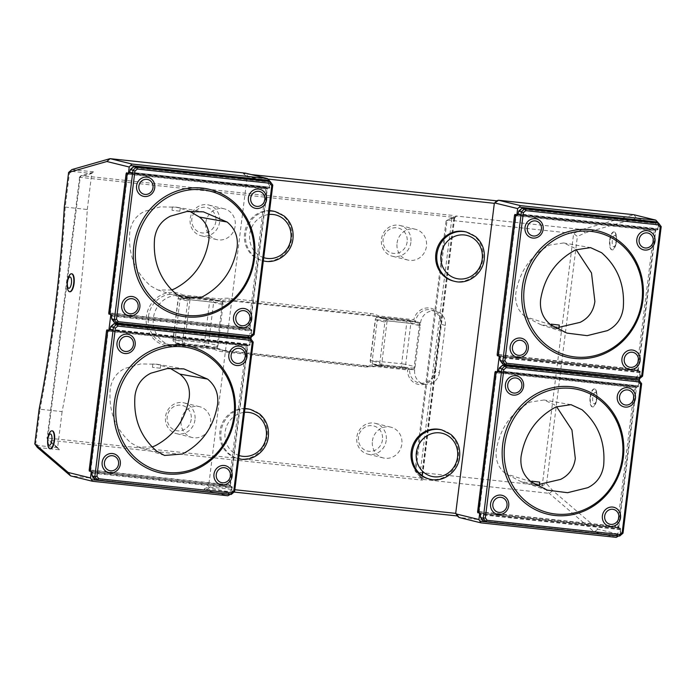 <?xml version="1.0" encoding="UTF-8"?>
<svg xmlns="http://www.w3.org/2000/svg" width="696" height="696" viewBox="0 0 696 696"><rect width="100%" height="100%" fill="white"/><g stroke="black" fill="none" stroke-linecap="round" stroke-linejoin="round"><path stroke-width="0.52" stroke-dasharray="3.48 2.61" d="M556.469 328.521L551.006 327.433L558.862 328.477M559.01 327.277L540.914 324.736L525.184 316.663C517.894 310.808 514.779 302.951 515.84 293.12C519.616 271.179 530.935 255.145 549.805 245.035L563.63 242.947L573.904 247.689L576.123 249.629M179.603 211.158L171.999 210.279L179.603 211.158M180.02 207.799L172.417 206.947L180.02 207.799M171.712 289.962L158.062 290.041L150.727 286.021C135.024 272.18 128.038 254.249 129.761 232.238C131.135 222.502 136.051 215.542 144.516 211.358L160.21 206.886L176.436 207.182L189.538 211.219M536.912 485.564L531.448 484.477L539.296 485.521M539.443 484.32L521.347 481.78L505.618 473.706C498.327 467.842 495.213 459.995 496.274 450.155C500.05 428.214 511.377 412.189 530.248 402.07L544.063 399.991L554.347 404.741L556.565 406.673M160.045 368.201L152.433 367.323L160.045 368.201M160.463 364.843L152.85 363.991L160.463 364.843M152.146 447.006L138.495 447.084L131.17 443.065C115.466 429.223 108.472 411.293 110.194 389.281C111.569 379.546 116.493 372.586 124.958 368.401L140.644 363.93L156.878 364.225L169.972 368.262M191.235 419.288A12.928 12.058 -76.2 0 1 171.851 428.458A12.928 12.058 -76.2 0 1 174.609 406.264A12.928 12.058 -76.2 0 1 191.235 419.288M194.967 419.827A15.843 14.781 -76.2 0 1 176.462 433.634A15.843 14.781 -76.2 0 1 165.535 416.678A15.843 14.781 -76.2 0 1 184.04 402.871A15.843 14.781 -76.2 0 1 194.967 419.827M181.134 420.514A15.843 14.781 -76.2 0 1 199.63 406.708A15.843 14.781 -76.2 0 1 210.201 425.621A15.843 14.781 -76.2 0 1 192.061 437.471A15.843 14.781 -76.2 0 1 181.134 420.514M595.471 392.422A5.707 2.036 -83.9 0 0 592.688 400.47A5.707 2.036 -83.9 0 0 596.141 401.322A5.707 2.036 -83.9 0 0 595.471 392.422M655.989 222.537L655.171 223.355L658.042 227.244L658.538 225.991L655.989 222.537M518.268 212.28L522.017 209.105L655.171 223.355M522.017 209.105L522.104 208.2M499.545 356.178L639.32 371.142L639.937 372.586L639.755 374.083L636.005 377.258L502.851 363.007L499.98 359.119M636.005 377.258L636.588 378.32L639.241 378.981M502.851 363.007L502.695 363.991L636.588 378.32L639.92 375.501L639.755 374.083M636.431 379.581L635.613 380.399L638.484 384.288L638.98 383.035L636.431 379.581M498.71 369.324L502.46 366.148L635.613 380.399M502.46 366.148L502.538 365.243M479.988 513.222L619.762 528.186L620.38 529.63L620.197 531.126L616.447 534.302L483.285 520.051L480.423 516.162M616.447 534.302L617.021 535.363L619.684 536.024M483.285 520.051L483.137 521.034L617.021 535.363L620.362 532.544L620.197 531.126M594.793 389.003A9.031 3.228 -83.9 0 0 594.636 388.977A9.031 3.228 -83.9 0 0 590.521 397.181A9.031 3.228 -83.9 0 0 592.714 406.934A9.031 3.228 -83.9 0 0 595.933 402.862A9.031 3.228 -83.9 0 0 596.924 393.631A9.031 3.228 -83.9 0 0 594.793 389.003M228.018 492.725L228.601 493.786L231.933 490.958L231.768 489.549L228.018 492.725L94.865 478.465L94.717 479.448L231.263 494.438M110.29 327.738L114.04 324.562L247.193 338.822L250.064 342.702L250.56 341.449L248.011 337.995L247.193 338.822M114.04 324.562L114.118 323.666M247.585 335.681L248.167 336.742L251.5 333.915L251.334 332.497L247.585 335.681L114.431 321.421L114.274 322.405L250.821 337.395M129.847 170.694L133.597 167.519L266.751 181.778L269.622 185.658L270.118 184.405L267.569 180.951L266.751 181.778M133.597 167.519L133.684 166.622M67.286 287.074A9.031 3.228 96.1 0 1 68.269 277.843M658.042 227.244L657.859 228.74L518.085 213.776L657.746 228.706L657.146 229.854L517.493 214.873M639.833 372.56L500.059 357.596M639.937 372.586L500.163 357.622M642.582 376.153L639.92 375.501M658.538 225.991L661.2 226.644M638.484 384.288L638.293 385.784L498.527 370.82M638.293 385.784L498.527 370.803M638.188 385.749L637.588 386.898L497.927 371.916M497.831 371.942L637.606 386.906L497.849 371.942M620.267 529.604L480.492 514.64M620.38 529.63L480.605 514.666M623.016 533.197L620.362 532.544M638.98 383.035L641.642 383.687M478.674 511.882L618.84 526.889L619.057 527.907L620.493 528.264L620.849 529.099L620.153 534.659L597.812 529.16L552.833 490.654L546.595 483.72L542.245 485.547L549.266 493.342L594.367 531.953L616.264 537.347M453.696 216.856L451.817 218.413L446.04 221.128L447.11 219.945L456.646 216.082L582.126 229.506L573.635 233.491L542.245 485.547L415.712 472.001L447.11 219.945L573.635 233.491L577.384 236.492L584.936 232.951L636.544 218.213L658.886 223.712L658.468 223.146M546.595 483.72L577.384 236.492M590.138 397.138A9.031 3.228 96.1 0 1 594.262 388.933A9.031 3.228 96.1 0 1 596.507 398.26A9.031 3.228 96.1 0 1 592.34 406.89A9.031 3.228 96.1 0 1 590.138 397.138M234.595 491.611L231.933 490.958M250.56 341.449L253.214 342.11M94.865 478.465L91.994 474.585M92.185 473.089L231.959 488.053L231.559 486.661L229.941 485.938L247.463 345.225L246.132 345.99L228.836 484.816L229.941 485.938M231.768 489.549L231.959 488.053M92.072 473.062L231.846 488.027M110.107 329.217L249.873 344.198L250.064 342.702M110.099 329.234L249.873 344.198M106.993 329.869L249.168 345.32L249.76 344.172M254.153 334.567L251.5 333.915M270.118 184.405L272.78 185.066M114.431 321.421L111.56 317.541M111.743 316.045L251.517 331.009L251.117 329.617L249.499 328.895L267.02 188.181L265.689 188.947L248.402 327.772L249.499 328.895M251.334 332.497L251.517 331.009M111.63 316.019L251.404 330.983M269.439 187.154L129.665 172.19L269.439 187.154L269.622 185.658M267.803 187.946L126.541 172.817L268.726 188.277L269.326 187.128M71.679 273.806A9.031 3.228 -83.9 0 0 67.703 282.445A9.031 3.228 -83.9 0 0 69.757 291.737M223.051 304.752L222.79 302.516L220.876 301.359L211.088 298.975A3.167 2.958 -76.2 0 1 213.637 302.438L223.051 304.752L217.97 345.581L208.556 343.267L213.637 302.438L209.592 301.846L204.502 342.676L173.043 339.413L182.656 341.806L187.737 300.968L178.324 298.654L173.243 339.483A3.167 2.958 -76.2 0 0 175.792 342.945L205.216 346.095L214.629 348.409L217.152 347.791L216.856 347.13L184.484 343.667L189.964 299.698L189.208 298.923L187.737 300.968M420.21 325.858L419.949 323.623L418.026 322.465L408.239 320.082A3.167 2.958 -76.2 0 1 410.788 323.544L420.21 325.858L415.12 366.688L405.707 364.373L410.788 323.544L406.742 322.953L401.653 363.782L370.194 360.511L379.807 362.912L384.897 322.074L375.483 319.76L370.394 360.589A3.167 2.958 -76.2 0 0 372.943 364.051L402.375 367.201L411.788 369.515L414.303 368.897L414.007 368.236L381.643 364.774L387.115 320.804L386.358 320.03L384.897 322.074M182.656 341.806L183.561 344.198L184.484 343.667M189.964 299.698L222.329 303.16L222.79 302.516M222.329 303.16L216.856 347.13M217.152 347.791L217.97 345.581M379.807 362.912L380.721 365.304L381.643 364.774M387.115 320.804L419.488 324.266L419.949 323.623M419.488 324.266L414.007 368.236M414.303 368.897L415.12 366.688M636.544 218.213L633.882 214.725L582.126 229.506L584.936 232.951M39.107 409.37L40.037 409.239A551.302 196.898 -83.9 0 0 65.207 207.147L69.417 173.4L71.784 171.355L71.949 169.554L94.012 171.912L91.759 173.522L79.648 176.984L80.997 175.636L94.012 171.912M34.809 443.926L35.835 442.987L40.037 409.239L62.109 411.606A551.302 196.898 -83.9 0 0 87.278 209.513L64.31 206.982M68.626 172.425L69.417 173.4M446.04 221.128L414.947 470.774L421.167 478.056L414.947 470.774M552.833 490.654L549.266 493.342L423.725 479.509M498.145 355.508L498.815 354.577L516.11 215.751L515.675 214.794M636.823 369.358L637.919 370.472L655.449 229.758L654.118 230.524L636.823 369.358L498.815 354.577M516.11 215.751L654.118 230.524M658.886 223.712L657.659 229.88L515.779 214.603M637.919 370.472L498.223 355.847L638.615 370.864L640.059 371.22L640.407 372.055L639.581 378.694M517.154 214.838L515.823 214.507M640.059 371.22L637.988 370.811M478.587 512.552L479.257 511.621L496.544 372.795L496.109 371.847M617.265 526.402L618.361 527.516L635.883 386.802L634.552 387.568L617.265 526.402L479.257 511.621M496.544 372.795L634.552 387.568M639.346 380.582L638.101 386.924L496.213 371.647M618.361 527.516L478.657 512.891M497.588 371.881L496.265 371.56M620.493 528.264L618.431 527.855M514.979 214.403L657.659 229.88M656.224 229.523L655.771 230.385L515.597 215.377M498.232 354.838L638.406 369.846L655.771 230.385M638.406 369.846L638.615 370.864M618.84 526.889L636.649 386.567L495.404 371.447L638.101 386.924M609.705 240.094A9.031 3.228 96.1 0 1 613.82 231.89A9.031 3.228 96.1 0 1 616.064 241.216A9.031 3.228 96.1 0 1 611.897 249.847A9.031 3.228 96.1 0 1 609.705 240.094M597.812 529.16L594.367 531.953L459.012 517.467M618.674 535.911L620.153 534.659M91.567 471.644L232.072 486.678L231.733 493.072L209.392 487.574L205.946 490.375L70.592 475.881M90.167 470.975L90.828 470.044L108.124 331.218L107.689 330.261M228.836 484.816L90.828 470.044M90.236 471.314L230.011 486.278M108.124 331.218L246.132 345.99M107.793 330.061L247.463 345.225M109.507 330.339L247.611 344.938M109.168 330.304L107.837 329.974M111.125 314.592L251.63 329.634L251.16 337.108M109.724 313.931L110.394 313L127.681 174.174L127.255 173.217M248.402 327.772L110.394 313M109.794 314.27L249.568 329.234M127.681 174.174L265.689 188.947M127.351 173.017L267.02 188.181M129.073 173.295L267.177 187.894M128.734 173.261L127.403 172.93M52.113 430.85A9.031 3.228 -83.9 0 0 48.137 439.489A9.031 3.228 -83.9 0 0 50.199 448.781M382.504 439.768A12.928 12.058 -76.2 0 1 363.112 448.937A12.928 12.058 -76.2 0 1 365.879 426.735A12.928 12.058 -76.2 0 1 382.504 439.768M215.882 221.415A12.928 12.058 -76.2 0 1 196.489 230.585A12.928 12.058 -76.2 0 1 199.256 208.382A12.928 12.058 -76.2 0 1 215.882 221.415M407.151 241.886A12.928 12.058 -76.2 0 1 387.759 251.056A12.928 12.058 -76.2 0 1 390.526 228.862A12.928 12.058 -76.2 0 1 407.151 241.886M380.721 365.304L382.356 366.366L372.882 364.73A25.343 23.647 -76.2 0 1 364.495 365.426L223.251 350.305A25.343 23.647 -76.2 0 1 220.319 349.792A25.343 23.647 -76.2 0 1 215.255 347.861L177.202 343.78A25.343 23.647 -76.2 0 1 165.883 343.963A25.343 23.647 -76.2 0 1 148.979 313.705A25.343 23.647 -76.2 0 1 177.993 294.739A25.343 23.647 -76.2 0 1 183.065 296.67L191.078 298.14L220.501 301.298M411.788 369.515L382.356 366.366M183.561 344.198L185.206 345.26L175.792 342.945A3.167 1.131 -83.9 0 1 175.079 339.526L180.16 298.697L178.324 298.654A3.167 2.958 103.8 0 1 181.665 295.826A3.167 1.131 -83.9 0 0 181.604 295.817A3.167 1.131 -83.9 0 0 180.16 298.697L209.592 301.846A3.167 1.131 -83.9 0 1 211.036 298.967A3.167 1.131 -83.9 0 1 211.088 298.975L181.665 295.826L186.641 297.053L221.119 300.742A25.343 23.647 -76.2 0 1 229.506 300.054L370.75 315.175A25.343 23.647 -76.2 0 1 373.682 315.688A25.343 23.647 -76.2 0 1 378.746 317.62L388.229 319.246L417.652 322.405M214.629 348.409L185.206 345.26M191.078 298.14L189.208 298.923M388.229 319.246L386.358 320.03M439.411 372.551A13.311 12.415 -76.2 0 1 423.873 384.149A13.311 12.415 -76.2 0 1 414.694 369.898L377.867 365.957A25.343 23.647 -76.2 0 1 369.48 366.653L228.236 351.532A25.343 23.647 -76.2 0 1 225.304 351.019A25.343 23.647 -76.2 0 1 220.24 349.087L182.178 345.007A25.343 23.647 -76.2 0 1 170.868 345.19A25.343 23.647 -76.2 0 1 153.964 314.931A25.343 23.647 -76.2 0 1 182.978 295.965A25.343 23.647 -76.2 0 1 188.05 297.897L226.104 301.968A25.343 23.647 -76.2 0 1 234.491 301.281L375.736 316.402A25.343 23.647 -76.2 0 1 378.659 316.915A25.343 23.647 -76.2 0 1 383.731 318.846L420.567 322.787A13.311 12.415 -76.2 0 1 436.105 311.19A13.311 12.415 -76.2 0 1 445.283 325.432L439.411 372.551L434.4 371.316L433.425 375.074A13.311 12.415 -76.2 0 1 418.888 382.922A13.311 12.415 -76.2 0 1 409.709 368.68L377.928 365.269L372.943 364.051A3.167 1.131 -83.9 0 1 372.23 360.632L377.319 319.803L375.483 319.76A3.167 2.958 103.8 0 1 378.815 316.932A3.167 1.131 -83.9 0 0 378.763 316.924A3.167 1.131 -83.9 0 0 377.319 319.803L406.742 322.953A3.167 1.131 -83.9 0 1 408.187 320.073A3.167 1.131 -83.9 0 1 408.239 320.082L378.815 316.932L383.8 318.159L415.582 321.561A13.311 12.415 -76.2 0 1 431.12 309.964A13.311 12.415 -76.2 0 1 440.246 320.343L440.272 324.205L434.4 371.316L435.009 371.307L440.873 324.188L441.16 319.908L440.246 320.343M71.784 171.355L91.794 173.495M454.688 217.831L456.646 216.082L454.705 215.638L453.923 217.378L454.366 218.161L451.817 218.413M87.278 209.513L91.759 173.522M37.34 447.424L59.404 449.781L48.059 440.063L47.067 438.55L57.629 447.589L62.109 411.606M57.629 447.589L37.645 445.483L35.835 442.987M419.723 476.09L422.324 477.708M451.852 218.474L419.775 476.047M234.065 492.063L204.18 488.862L205.946 490.375L227.844 495.761M454.558 218.039L422.098 477.238L421.454 478.074L421.767 480.075L423.786 479.909L421.167 478.056M59.404 449.781L57.646 447.624M37.358 447.424L37.645 445.483M517.867 214.238L658.198 229.262M640.407 372.055L500.076 357.031M498.31 371.29L638.632 386.306M620.849 529.099L480.51 514.074M230.254 494.334L231.733 493.072M232.429 487.513L92.09 472.497M90.245 470.296L230.42 485.303L230.637 486.33L232.072 486.678M230.42 485.303L247.785 345.851L107.619 330.844M248.237 344.99L247.785 345.851M109.89 329.704L250.212 344.729L249.681 345.346M250.925 339.004L250.212 344.729M251.987 330.47L111.656 315.453M109.811 313.252L249.977 328.26L250.195 329.286L251.63 329.634M249.977 328.26L267.351 188.807L127.177 173.8M267.786 187.937L267.351 188.807M129.447 172.66L269.77 187.685L269.239 188.303M251.178 174.557L243.435 173.722L245.462 173.147L248.115 176.627L270.466 182.126L269.77 187.685M270.466 182.126L270.048 181.56M386.236 440.307A15.843 14.781 -76.2 0 1 367.732 454.114A15.843 14.781 -76.2 0 1 356.804 437.158A15.843 14.781 -76.2 0 1 375.301 423.342A15.843 14.781 -76.2 0 1 386.236 440.307M219.614 221.954A15.843 14.781 -76.2 0 1 201.109 235.761A15.843 14.781 -76.2 0 1 190.182 218.805A15.843 14.781 -76.2 0 1 208.678 204.998A15.843 14.781 -76.2 0 1 219.614 221.954M410.875 242.425A15.843 14.781 -76.2 0 1 392.379 256.241A15.843 14.781 -76.2 0 1 381.452 239.276A15.843 14.781 -76.2 0 1 399.948 225.469A15.843 14.781 -76.2 0 1 410.875 242.425M414.694 369.898L409.709 368.68L407.569 369.959A14.894 13.894 103.8 0 0 418.4 384.427A14.894 13.894 103.8 0 0 434.226 375.544L435.009 371.307M377.867 365.957L372.882 364.73L372.395 366.192L407.569 369.959M220.24 349.087L215.255 347.861L214.246 349.262A26.935 25.126 103.8 0 0 222.502 351.741L363.747 366.862A26.935 25.126 103.8 0 0 372.395 366.192M182.178 345.007L177.202 343.78L176.706 345.251L214.246 349.262M188.05 297.897L183.065 296.67L182.97 294.991A26.935 25.126 103.8 0 0 146.377 316.541A26.935 25.126 103.8 0 0 176.706 345.251M226.104 301.968L221.119 300.742L220.501 299.01L182.97 294.991M383.731 318.846L378.746 317.62L378.65 315.94A26.935 25.126 103.8 0 0 370.394 313.47L229.149 298.349A26.935 25.126 103.8 0 0 220.501 299.01M420.567 322.787L415.582 321.561L413.824 319.708L378.65 315.94M433.425 375.074L434.226 375.544L421.454 478.074L47.746 438.062L80.214 177.367L80.997 175.636L454.705 215.638M79.648 176.984L47.067 438.55M79.231 177.915L80.214 177.367L453.923 217.378L441.16 319.908A14.894 13.894 103.8 0 0 427.927 307.91A14.894 13.894 103.8 0 0 413.824 319.708M46.902 437.48L47.746 438.062L48.059 440.063L421.767 480.075M372.404 440.994A15.843 14.781 -76.2 0 1 390.9 427.179A15.843 14.781 -76.2 0 1 401.47 446.101A15.843 14.781 -76.2 0 1 383.331 457.951A15.843 14.781 -76.2 0 1 372.404 440.994M205.781 222.642A15.843 14.781 -76.2 0 1 224.277 208.835A15.843 14.781 -76.2 0 1 234.848 227.749A15.843 14.781 -76.2 0 1 216.708 239.598A15.843 14.781 -76.2 0 1 205.781 222.642M397.051 243.113A15.843 14.781 -76.2 0 1 415.547 229.306A15.843 14.781 -76.2 0 1 426.109 248.22A15.843 14.781 -76.2 0 1 407.978 260.078A15.843 14.781 -76.2 0 1 397.051 243.113M204.18 488.862L208.478 486.904L234.83 489.723M209.392 487.574L208.478 486.904M243.435 173.722L247.141 176.906L208.539 486.843M247.141 176.906L248.115 176.627M267.882 179.072L247.097 176.845M453.331 281.019A25.343 23.647 103.8 0 0 482.928 258.929A25.343 23.647 103.8 0 0 465.441 231.794M269.587 210.688A25.343 23.647 103.8 0 0 244.67 232.716A25.343 23.647 103.8 0 0 262.061 260.548A25.343 23.647 103.8 0 0 291.659 238.45A25.343 23.647 103.8 0 0 274.172 211.323M428.684 478.9A25.343 23.647 103.8 0 0 458.281 456.802A25.343 23.647 103.8 0 0 440.794 429.667M244.94 408.569A25.343 23.647 103.8 0 0 220.023 430.589A25.343 23.647 103.8 0 0 237.414 458.42A25.343 23.647 103.8 0 0 267.012 436.331A25.343 23.647 103.8 0 0 249.525 409.196M47.72 444.118A9.031 3.228 96.1 0 1 48.711 434.887M615.029 235.37A5.707 2.036 -83.9 0 0 612.254 243.426A5.707 2.036 -83.9 0 0 615.708 244.279A5.707 2.036 -83.9 0 0 615.029 235.37M614.351 231.959A9.031 3.228 -83.9 0 0 614.203 231.933A9.031 3.228 -83.9 0 0 610.079 240.137A9.031 3.228 -83.9 0 0 612.28 249.89A9.031 3.228 -83.9 0 0 615.49 245.819A9.031 3.228 -83.9 0 0 616.482 236.588A9.031 3.228 -83.9 0 0 614.351 231.959M550.71 324.771L525.184 316.663M531.152 481.815L505.627 473.706M208.556 343.267L204.502 342.676A3.167 1.131 -83.9 0 0 205.216 346.095A3.167 2.958 -76.2 0 0 208.556 343.267M405.707 364.373L401.653 363.782A3.167 1.131 -83.9 0 0 402.375 367.201A3.167 2.958 -76.2 0 0 405.707 364.373M517.389 214.899L657.163 229.863L517.415 214.899M639.546 371.194L499.772 356.23M619.979 528.238L480.205 513.274M91.785 471.697L231.559 486.661M109.429 330.356L249.168 345.32L109.411 330.356M111.351 314.653L251.117 329.617M128.986 173.313L268.726 188.277L128.969 173.313M263.74 257.642A22.176 20.689 -76.2 0 1 249.734 234.274A22.176 20.689 -76.2 0 1 269.117 214.472M445.283 325.432L440.873 324.188M636.214 387.428L496.039 372.421M619.057 527.907L478.657 512.882M230.637 486.33L90.236 471.296M250.195 329.286L109.794 314.253M369.48 366.653L364.495 365.426L363.747 366.862M228.236 351.532L223.251 350.305L222.502 351.741M234.491 301.281L229.506 300.054L229.149 298.349M375.736 316.402L370.75 315.175L370.394 313.47M466.546 232.064A25.343 23.647 -76.2 0 1 484.033 259.199A25.343 23.647 -76.2 0 1 454.436 281.297M275.285 211.593A25.343 23.647 -76.2 0 1 292.764 238.728A25.343 23.647 -76.2 0 1 263.166 260.817A25.343 23.647 -76.2 0 1 245.697 233.595A25.343 23.647 -76.2 0 1 269.552 210.958M441.899 429.945A25.343 23.647 -76.2 0 1 459.386 457.072A25.343 23.647 -76.2 0 1 429.789 479.17M250.638 409.465A25.343 23.647 -76.2 0 1 268.117 436.601A25.343 23.647 -76.2 0 1 238.528 458.69A25.343 23.647 -76.2 0 1 221.05 431.468A25.343 23.647 -76.2 0 1 244.905 408.83M239.093 455.523A22.176 20.689 -76.2 0 1 225.086 432.146A22.176 20.689 -76.2 0 1 244.47 412.345M551.284 325.197L551.006 327.433M540.914 324.736L566.883 333.097M563.63 242.947L590.53 247.611M179.855 211.253L180.281 207.843L203.406 211.845M171.999 210.279L172.417 206.947M184.092 298.41L158.062 290.041M176.436 207.182L179.324 207.678M531.727 482.241L531.448 484.477M570.972 404.654L544.063 399.991M547.326 490.141L521.347 481.78M160.297 368.297L160.724 364.887L183.848 368.889M152.433 367.323L152.85 363.991M164.534 455.454L138.495 447.084M156.878 364.225L159.767 364.721M199.63 406.708L184.04 402.871M192.061 437.471L176.462 433.634M567.971 355.726L575.261 357.005C601.709 360.345 629.428 341.823 638.519 314.635C642.852 302.064 643.53 289.405 640.555 276.651C634.178 253.544 620.075 238.885 598.247 232.655M548.413 512.769L555.695 514.048C582.143 517.389 609.87 498.867 618.962 471.688C623.294 459.108 623.973 446.449 620.997 433.695C614.612 410.588 600.509 395.928 578.689 389.699M190.269 348.122C223.312 355.117 243.556 396.172 230.533 430.102C224.069 447.528 212.793 460.047 196.707 467.651C184.684 472.958 172.443 474.141 159.984 471.183M209.827 191.078C242.869 198.073 263.114 239.128 250.099 273.058C243.626 290.484 232.351 303.004 216.265 310.607C204.241 315.914 192.009 317.098 179.551 314.14M595.933 402.862A22.176 22.176 0 0 0 596.924 393.631M184.849 345.199L175.427 342.876A3.167 3.167 0 0 1 173.043 339.413L178.124 298.575A3.167 3.167 0 0 1 181.604 295.817L211.036 298.967A3.167 3.167 0 0 1 211.454 299.045L220.876 301.359M382 366.305L372.577 363.982A3.167 3.167 0 0 1 370.194 360.511L375.283 319.681A3.167 3.167 0 0 1 378.763 316.924L408.187 320.073A3.167 3.167 0 0 1 408.604 320.151L418.026 322.465M656.206 229.523L514.962 214.403M248.22 344.99L106.975 329.869M423.873 384.149L418.888 382.922M225.304 351.019L220.319 349.792M182.978 295.965L177.993 294.739M170.868 345.19L165.883 343.963M378.659 316.915L373.682 315.688M436.105 311.19L431.12 309.964M423.742 479.527L422.22 477.386M390.9 427.179L375.301 423.342M383.331 457.951L367.732 454.114M224.277 208.835L208.678 204.998M216.708 239.598L201.109 235.761M415.547 229.306L399.948 225.469M407.978 260.078L392.379 256.241M454.679 217.944L422.333 477.604M262.061 260.548L263.34 260.861M238.693 458.734L237.414 458.42M615.49 245.819A22.176 22.176 0 0 0 616.482 236.588"/><path stroke-width="1.04" d="M551.676 324.197L559.279 325.075L551.676 324.197M559.279 325.075L558.862 328.477L556.469 328.521M576.123 249.629L591.504 272.945L594.88 301.472C593.505 311.208 588.59 318.168 580.125 322.352L559.01 327.277M540.653 299.428C539.53 310.016 542.88 318.464 550.71 324.771L566.883 333.097L587.146 335.655L607.356 330.644C616.447 326.128 621.745 318.637 623.233 308.171C625.043 285.456 617.839 266.968 601.614 252.718L590.53 247.611L575.67 249.855C556.182 260.26 544.507 276.782 540.653 299.428M189.538 211.219L199.447 217.056C206.747 222.92 209.861 230.768 208.8 240.607C205.016 262.54 193.697 278.574 174.826 288.683L171.712 289.962M199.447 217.056L227.087 222.024L203.406 211.845L186.772 211.514L170.442 216.151C161.35 220.667 156.052 228.157 154.564 238.632C152.755 261.339 159.958 279.827 176.192 294.086L184.092 298.41L202.127 296.948C221.615 286.535 233.29 270.013 237.145 247.367C238.267 236.779 234.917 228.34 227.087 222.024M532.109 481.24L539.722 482.119L532.109 481.24M539.722 482.119L539.296 485.521L536.912 485.564M556.565 406.673L571.947 429.989L575.314 458.525C573.939 468.26 569.024 475.22 560.558 479.405L539.443 484.32M521.087 456.48C519.964 467.06 523.322 475.507 531.152 481.815L547.326 490.141L567.579 492.698L587.798 487.687C596.89 483.172 602.179 475.681 603.676 465.215C605.485 442.499 598.273 424.012 582.047 409.761L570.972 404.654L556.113 406.899C536.625 417.304 524.949 433.825 521.087 456.48M169.972 368.262L179.89 374.1C187.18 379.964 190.295 387.811 189.234 397.651C185.458 419.592 174.139 435.618 155.269 445.727L152.146 447.006M179.89 374.1L207.53 379.068L183.848 368.889L167.214 368.558L150.875 373.195C141.784 377.71 136.494 385.201 134.998 395.676C133.188 418.383 140.401 436.87 156.626 451.13L164.534 455.454L182.57 453.992C202.049 443.578 213.724 427.057 217.587 404.411C218.709 393.832 215.36 385.384 207.53 379.068M575.288 357.005A63.371 59.117 -76.2 0 1 567.971 355.726A63.371 59.117 -76.2 0 1 525.706 280.062A63.371 59.117 -76.2 0 1 598.247 232.655A63.371 59.117 -76.2 0 1 641.355 304.422A63.371 59.117 -76.2 0 1 575.288 357.005M520.434 340.274A7.604 7.091 -76.2 0 1 526.55 348.565A7.604 7.091 -76.2 0 1 518.555 355.351A7.604 7.091 -76.2 0 1 512.43 347.06A7.604 7.091 -76.2 0 1 520.434 340.274M535.294 220.919A7.604 7.091 -76.2 0 1 540 232.882A7.604 7.091 -76.2 0 1 527.768 231.577A7.604 7.091 -76.2 0 1 535.294 220.919M647.115 232.89A7.604 7.091 -76.2 0 1 651.821 244.853A7.604 7.091 -76.2 0 1 639.589 243.548A7.604 7.091 -76.2 0 1 647.115 232.89M632.246 352.246A7.604 7.091 -76.2 0 1 636.953 364.208A7.604 7.091 -76.2 0 1 624.721 362.894A7.604 7.091 -76.2 0 1 632.246 352.246M555.721 514.048A63.371 59.117 -76.2 0 1 548.413 512.769A63.371 59.117 -76.2 0 1 506.14 437.105A63.371 59.117 -76.2 0 1 578.689 389.699A63.371 59.117 -76.2 0 1 621.798 461.465A63.371 59.117 -76.2 0 1 555.721 514.048M500.868 497.318A7.604 7.091 -76.2 0 1 506.993 505.609A7.604 7.091 -76.2 0 1 498.988 512.395A7.604 7.091 -76.2 0 1 492.864 504.104A7.604 7.091 -76.2 0 1 500.868 497.318M612.689 509.289A7.604 7.091 -76.2 0 1 617.395 521.252A7.604 7.091 -76.2 0 1 605.163 519.938A7.604 7.091 -76.2 0 1 612.689 509.289M627.557 389.934A7.604 7.091 -76.2 0 1 632.264 401.897A7.604 7.091 -76.2 0 1 620.032 400.591A7.604 7.091 -76.2 0 1 627.557 389.934M515.736 377.963A7.604 7.091 -76.2 0 1 520.443 389.925A7.604 7.091 -76.2 0 1 508.21 388.62A7.604 7.091 -76.2 0 1 515.736 377.963M182.952 346.834A63.371 59.117 -76.2 0 1 190.269 348.122A63.371 59.117 -76.2 0 1 232.534 423.777A63.371 59.117 -76.2 0 1 159.984 471.183A63.371 59.117 -76.2 0 1 116.884 399.417A63.371 59.117 -76.2 0 1 182.952 346.834M237.258 363.434A7.604 7.091 -76.2 0 1 232.542 351.471A7.604 7.091 -76.2 0 1 244.775 352.776A7.604 7.091 -76.2 0 1 237.258 363.434M125.437 351.463A7.604 7.091 -76.2 0 1 120.73 339.5A7.604 7.091 -76.2 0 1 132.962 340.805A7.604 7.091 -76.2 0 1 125.437 351.463M222.389 482.78A7.604 7.091 -76.2 0 1 217.683 470.818A7.604 7.091 -76.2 0 1 229.915 472.132A7.604 7.091 -76.2 0 1 222.389 482.78M110.568 470.809A7.604 7.091 -76.2 0 1 105.862 458.847A7.604 7.091 -76.2 0 1 118.094 460.16A7.604 7.091 -76.2 0 1 110.568 470.809M202.51 189.791A63.371 59.117 -76.2 0 1 209.827 191.078A63.371 59.117 -76.2 0 1 252.091 266.733A63.371 59.117 -76.2 0 1 179.551 314.14A63.371 59.117 -76.2 0 1 136.442 242.373A63.371 59.117 -76.2 0 1 202.51 189.791M256.815 206.381A7.604 7.091 -76.2 0 1 252.109 194.428A7.604 7.091 -76.2 0 1 264.341 195.733A7.604 7.091 -76.2 0 1 256.815 206.381M241.947 325.737A7.604 7.091 -76.2 0 1 237.24 313.774A7.604 7.091 -76.2 0 1 249.472 315.088A7.604 7.091 -76.2 0 1 241.947 325.737M144.994 194.419A7.604 7.091 -76.2 0 1 140.287 182.456A7.604 7.091 -76.2 0 1 152.52 183.761A7.604 7.091 -76.2 0 1 144.994 194.419M130.126 313.765A7.604 7.091 -76.2 0 1 125.419 301.803A7.604 7.091 -76.2 0 1 137.651 303.117A7.604 7.091 -76.2 0 1 130.126 313.765M518.007 357.431A9.77 9.118 -76.2 0 1 511.96 342.058A9.77 9.118 -76.2 0 1 527.681 343.746A9.77 9.118 -76.2 0 1 518.007 357.431M535.285 218.701A9.77 9.118 103.8 0 0 525.002 227.418A9.77 9.118 103.8 0 0 532.875 238.075A9.77 9.118 103.8 0 0 543.158 229.358A9.77 9.118 103.8 0 0 535.285 218.701M647.106 230.672A9.77 9.118 103.8 0 0 636.823 239.389A9.77 9.118 103.8 0 0 644.696 250.047A9.77 9.118 103.8 0 0 654.971 241.329A9.77 9.118 103.8 0 0 647.106 230.672M632.238 350.027A9.77 9.118 103.8 0 0 621.954 358.745A9.77 9.118 103.8 0 0 629.828 369.402A9.77 9.118 103.8 0 0 640.111 360.685A9.77 9.118 103.8 0 0 632.238 350.027M639.241 378.981L639.38 377.476L641.738 375.483L660.2 227.27L658.399 224.834L658.651 223.19L661.2 226.644L642.582 376.153L639.241 378.981L505.357 364.643L506.714 363.277L639.38 377.476M515.779 214.603L498.223 355.847L497.37 355.743L499.772 356.23L500.146 360.537L502.695 363.991L505.357 364.643L502.808 361.189L521.426 211.68L524.758 208.852L658.651 223.19L522.104 208.2L524.758 208.852L525.732 210.627L523.375 212.628L504.913 360.832L506.714 363.277M658.399 224.834L525.732 210.627M498.449 514.475A9.77 9.118 -76.2 0 1 492.394 499.102A9.77 9.118 -76.2 0 1 508.115 500.789A9.77 9.118 -76.2 0 1 498.449 514.475M612.68 507.071A9.77 9.118 103.8 0 0 602.397 515.788A9.77 9.118 103.8 0 0 610.262 526.446A9.77 9.118 103.8 0 0 620.545 517.728A9.77 9.118 103.8 0 0 612.68 507.071M627.548 387.715A9.77 9.118 103.8 0 0 617.265 396.433A9.77 9.118 103.8 0 0 625.13 407.09A9.77 9.118 103.8 0 0 635.413 398.373A9.77 9.118 103.8 0 0 627.548 387.715M515.727 375.744A9.77 9.118 103.8 0 0 505.444 384.462A9.77 9.118 103.8 0 0 513.309 395.119A9.77 9.118 103.8 0 0 523.592 386.41A9.77 9.118 103.8 0 0 515.727 375.744M619.684 536.024L619.823 534.519L622.18 532.527L640.642 384.322L638.832 381.878L639.085 380.233L641.642 383.687L623.016 533.197L619.684 536.024L485.799 521.687L487.157 520.321L619.823 534.519M478.657 512.882L480.205 513.274L480.588 517.58L483.137 521.034L485.799 521.687L483.242 518.233L501.868 368.723L505.2 365.896L639.085 380.233L502.538 365.243L505.2 365.896L506.166 367.671L503.808 369.672L485.347 517.876L487.157 520.321M638.832 381.878L506.166 367.671M236.71 365.513A9.77 9.118 -76.2 0 1 230.663 350.14A9.77 9.118 -76.2 0 1 246.375 351.819A9.77 9.118 -76.2 0 1 236.71 365.513M124.889 353.542A9.77 9.118 -76.2 0 1 118.842 338.169A9.77 9.118 -76.2 0 1 134.563 339.848A9.77 9.118 -76.2 0 1 124.889 353.542M221.841 484.868A9.77 9.118 -76.2 0 1 215.795 469.495A9.77 9.118 -76.2 0 1 231.516 471.175A9.77 9.118 -76.2 0 1 221.841 484.868M110.02 472.897A9.77 9.118 103.8 0 0 119.695 459.203A9.77 9.118 103.8 0 0 103.974 457.524A9.77 9.118 103.8 0 0 110.02 472.897M253.214 342.11L234.595 491.611L233.76 490.941L252.222 342.736L253.214 342.11L250.664 338.647L248.011 337.995L114.118 323.666L116.78 324.319L117.746 326.093L115.388 328.086L96.927 476.29L98.736 478.735L97.37 480.11L94.821 476.647L113.448 327.146L116.78 324.319L250.664 338.647L250.412 340.292L117.746 326.093M98.736 478.735L231.403 492.942L231.263 494.438L97.37 480.11L94.717 479.448L92.168 475.994L94.821 476.647L96.927 476.29M256.267 208.469A9.77 9.118 -76.2 0 1 250.221 193.096A9.77 9.118 -76.2 0 1 265.942 194.776A9.77 9.118 -76.2 0 1 256.267 208.469M241.408 327.825A9.77 9.118 103.8 0 0 251.073 314.131A9.77 9.118 103.8 0 0 235.352 312.452A9.77 9.118 103.8 0 0 241.408 327.825M144.455 196.498A9.77 9.118 103.8 0 0 154.12 182.804A9.77 9.118 103.8 0 0 138.4 181.125A9.77 9.118 103.8 0 0 144.455 196.498M129.587 315.853A9.77 9.118 103.8 0 0 139.252 302.16A9.77 9.118 103.8 0 0 123.531 300.481A9.77 9.118 103.8 0 0 129.587 315.853M272.78 185.066L254.153 334.567L253.318 333.897L271.779 185.693L272.78 185.066L270.231 181.604L267.569 180.951L133.684 166.622L136.338 167.275L137.303 169.05L134.946 171.042L116.493 319.246L118.294 321.691L116.937 323.066L114.379 319.603L133.006 170.102L136.338 167.275L270.231 181.604L269.978 183.248L137.303 169.05M118.294 321.691L250.96 335.898L250.821 337.395L116.937 323.066L114.274 322.405L111.725 318.951L114.379 319.603L116.493 319.246M68.73 288.283A5.707 2.036 96.1 0 1 68.06 279.383A5.707 2.036 96.1 0 1 71.514 280.236A5.707 2.036 96.1 0 1 68.73 288.283M522.104 208.2L518.772 211.027L523.375 212.628M500.146 360.537L502.808 361.189L504.913 360.832M641.738 375.483L642.582 376.153M660.2 227.27L661.2 226.644M502.538 365.243L499.206 368.071L503.808 369.672M480.588 517.58L483.242 518.233L485.347 517.876M622.18 532.527L623.016 533.197M640.642 384.322L641.642 383.687M234.595 491.611L231.263 494.438M231.403 492.942L233.76 490.941M252.222 342.736L250.412 340.292M115.388 328.086L110.786 326.494L110.107 329.217M254.153 334.567L250.821 337.395M250.96 335.898L253.318 333.897M271.779 185.693L269.978 183.248M134.946 171.042L130.343 169.45L129.665 172.19M69.409 291.702A9.031 3.228 96.1 0 1 67.286 287.074A22.176 22.176 0 0 1 68.269 277.843A9.031 3.228 96.1 0 1 71.488 273.772A9.031 3.228 96.1 0 1 73.68 283.524A9.031 3.228 96.1 0 1 69.565 291.728A9.031 3.228 96.1 0 1 69.409 291.702M518.772 211.027L518.085 213.776L517.372 214.89L516.415 214.76L517.867 214.238M499.206 368.071L498.527 370.82L497.814 371.934L496.857 371.803L498.31 371.29M92.09 472.497L91.185 472.393L90.828 471.557L91.785 471.697L92.168 475.994M114.118 323.666L110.786 326.494M109.507 330.339L109.994 329.208M111.656 315.453L110.742 315.349L110.394 314.514L111.351 314.653L111.725 318.951M133.684 166.622L130.343 169.45M129.073 173.295L129.552 172.164M69.757 291.737A9.031 3.228 -83.9 0 0 69.948 291.772A9.031 3.228 -83.9 0 0 74.063 283.568A9.031 3.228 -83.9 0 0 71.871 273.815A9.031 3.228 -83.9 0 0 71.679 273.806M131.996 164.047L267.36 178.533L245.462 173.147L110.099 158.653L131.996 164.047L129.221 167.005L106.871 161.507L110.099 158.653L71.949 169.554L68.617 172.434L64.31 206.982A552.885 197.464 96.1 0 1 39.107 409.37L34.809 443.926L68.147 472.453L90.489 477.952L92.49 481.275L70.592 475.881L37.34 447.424L34.809 443.926M658.468 223.146L655.78 220.119L633.882 214.725L498.527 200.239L520.425 205.624L655.78 220.119M499.545 356.178L498.223 355.847M496.213 371.647L478.587 512.552L479.988 513.222M639.581 378.694L639.346 380.582M480.51 514.074L479.605 513.979L478.909 519.538L480.91 522.853L616.264 537.347L618.674 535.911M480.188 521.26L618.492 536.068M68.147 472.453L70.592 475.881M107.793 330.061L90.167 470.975L91.567 471.644M127.351 173.017L109.724 313.931L111.125 314.592M91.185 472.393L90.489 477.952M90.236 471.296L90.828 471.557M89.392 471.209L89.175 470.183L90.245 470.296M107.619 330.844L106.54 330.731L89.175 470.183M106.54 330.731L106.975 329.869L108.437 330.226L109.89 329.704M110.742 315.349L108.968 329.608M109.794 314.253L110.394 314.514M108.95 314.166L108.733 313.139L109.811 313.252M127.177 173.8L126.106 173.687L108.733 313.139M126.106 173.687L126.541 172.817L127.994 173.182L129.447 172.66M129.221 167.005L128.525 172.564M106.871 161.507L68.617 172.434M50.199 448.781A9.031 3.228 -83.9 0 0 50.382 448.816A9.031 3.228 -83.9 0 0 54.532 440.394A9.031 3.228 -83.9 0 0 52.461 430.885A9.031 3.228 -83.9 0 0 52.304 430.859A9.031 3.228 -83.9 0 0 52.113 430.85M91.768 479.683L230.071 494.482L227.844 495.761L92.49 481.275M267.36 178.533L269.187 180.394L130.883 165.596M657.607 221.981L519.312 207.173L520.425 205.624M480.91 522.853L459.012 517.467L456.567 514.039L478.909 519.538M519.312 207.173L517.641 208.591L516.954 214.142M515.597 215.377L514.527 215.264L514.962 214.403L516.415 214.76M514.527 215.264L497.162 354.725L498.232 354.838M497.37 355.743L497.162 354.725M500.076 357.031L499.163 356.935L498.815 356.1M499.163 356.935L497.388 371.185M496.039 372.421L494.969 372.308L495.404 371.447L496.857 371.803M494.969 372.308L477.595 511.769L478.674 511.882M477.813 512.787L477.595 511.769M479.605 513.979L479.248 513.143M109.168 330.304L108.437 330.226M251.16 337.108L250.925 339.004M128.734 173.261L127.994 173.182M270.048 181.56L269.187 180.394M251.178 174.557L496.5 200.813L498.527 200.239L494.317 203.371L455.715 513.309L456.567 514.039M459.012 517.467L457.246 515.953L234.065 492.063M517.641 208.591L495.3 203.093M457.246 515.953L455.715 513.309M234.83 489.723L455.758 513.37M496.5 200.813L494.386 203.319L267.882 179.072M466.546 232.064L465.441 231.794A25.343 23.647 103.8 0 0 436.427 250.76A25.343 23.647 103.8 0 0 453.331 281.019L454.436 281.297A25.343 23.647 -76.2 0 1 437.532 251.03A25.343 23.647 -76.2 0 1 466.546 232.064L475.568 236.614C482.241 242.495 485.129 250.047 484.233 259.277C482.859 273.841 467.869 285.047 454.436 281.297M269.552 210.958A25.343 23.647 -76.2 0 1 275.285 211.593L274.172 211.323A25.343 23.647 103.8 0 0 269.587 210.688M441.899 429.945L440.794 429.667A25.343 23.647 103.8 0 0 411.78 448.633A25.343 23.647 103.8 0 0 428.684 478.9L429.789 479.17A25.343 23.647 -76.2 0 1 412.885 448.903A25.343 23.647 -76.2 0 1 441.899 429.945L450.921 434.487C457.594 440.368 460.482 447.92 459.586 457.15C458.212 471.723 443.221 482.92 429.789 479.17M244.905 408.83A25.343 23.647 -76.2 0 1 250.638 409.465L249.525 409.196A25.343 23.647 103.8 0 0 244.94 408.569M49.172 445.336A5.707 2.036 96.1 0 1 48.502 436.427A5.707 2.036 96.1 0 1 51.956 437.279A5.707 2.036 96.1 0 1 49.172 445.336M49.851 448.746A9.031 3.228 96.1 0 1 47.72 444.118A22.176 22.176 0 0 1 48.711 434.887A9.031 3.228 96.1 0 1 51.93 430.815A9.031 3.228 96.1 0 1 52.078 430.841A9.031 3.228 96.1 0 1 54.149 440.35A9.031 3.228 96.1 0 1 50.008 448.772A9.031 3.228 96.1 0 1 49.851 448.746M574.539 358.44A64.954 60.596 -76.2 0 1 534.328 256.267A64.954 60.596 -76.2 0 1 638.806 267.455A64.954 60.596 -76.2 0 1 574.539 358.44M554.973 515.484A64.954 60.596 -76.2 0 1 514.762 413.311A64.954 60.596 -76.2 0 1 619.249 424.499A64.954 60.596 -76.2 0 1 554.973 515.484M182.596 345.129A64.954 60.596 -76.2 0 1 222.807 447.302A64.954 60.596 -76.2 0 1 118.32 436.114A64.954 60.596 -76.2 0 1 182.596 345.129M202.153 188.085A64.954 60.596 -76.2 0 1 242.365 290.258A64.954 60.596 -76.2 0 1 137.886 279.07A64.954 60.596 -76.2 0 1 202.153 188.085M482.197 259.156A22.176 20.689 -76.2 0 1 448.929 274.894A22.176 20.689 -76.2 0 1 453.67 236.814A22.176 20.689 -76.2 0 1 482.197 259.156M269.117 214.472A22.176 20.689 -76.2 0 1 290.928 238.685A22.176 20.689 -76.2 0 1 263.74 257.642M457.55 457.037A22.176 20.689 -76.2 0 1 424.282 472.767A22.176 20.689 -76.2 0 1 429.032 434.687A22.176 20.689 -76.2 0 1 457.55 457.037M244.47 412.345A22.176 20.689 -76.2 0 1 266.281 436.557A22.176 20.689 -76.2 0 1 239.093 455.523M551.423 324.101L551.284 325.197M531.857 481.145L531.727 482.241M263.166 260.817C276.599 264.567 291.589 253.37 292.964 238.798C293.86 229.576 290.971 222.015 284.299 216.134L275.285 211.593M238.528 458.69C251.952 462.44 266.942 451.243 268.325 436.679C269.213 427.448 266.324 419.888 259.651 414.007L250.638 409.465"/></g></svg>
